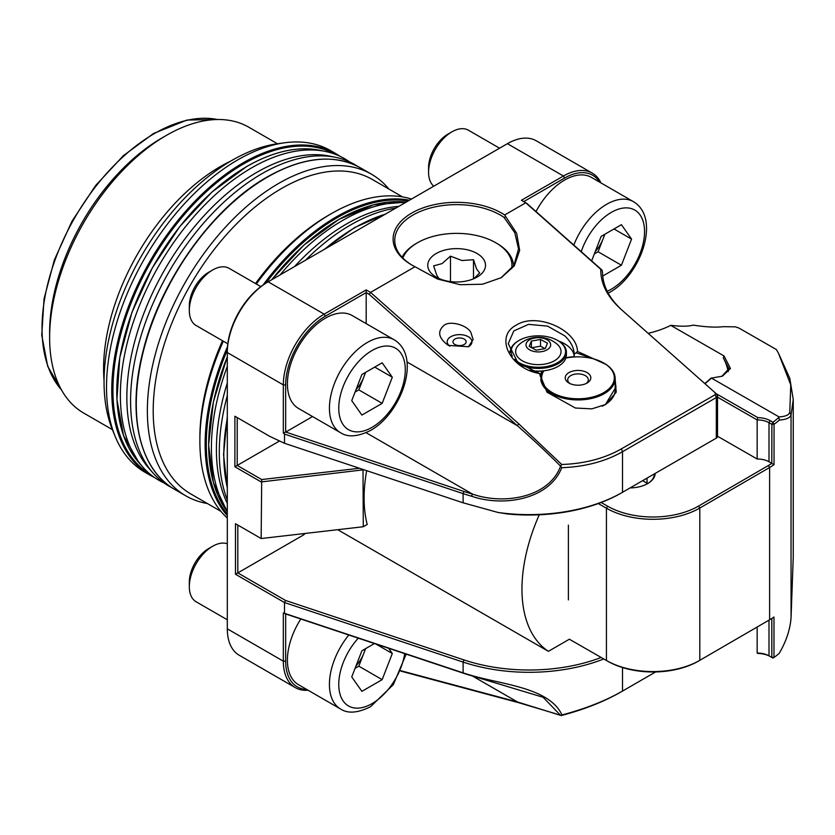 <?xml version="1.0" encoding="UTF-8"?>
<svg xmlns="http://www.w3.org/2000/svg" width="835" height="835" viewBox="0 0 835 835"><rect width="100%" height="100%" fill="white"/><g stroke="black" fill="none" stroke-linecap="round" stroke-linejoin="round"><path stroke-width="1.25" d="M699.521 660.495L698.634 661.007A64.368 37.168 180 0 1 698.498 661.09A64.368 37.168 180 0 1 607.598 661.163L606.429 660.495A66.017 38.118 0 0 0 699.657 660.412A66.017 38.118 0 0 0 699.803 660.328L769.62 619.779A74.273 42.877 0 0 0 773.982 617.013L773.982 657.437A74.273 42.877 0 0 0 779.212 653.356C786.173 641.478 790.119 629.653 791.048 617.858L793.25 557.122L793.25 399.579L791.048 414.911C790.129 417.855 786.236 419.567 779.358 420.078A74.273 42.877 180 0 1 774.045 424.253L774.045 464.688A74.273 42.877 180 0 1 769.62 467.496L699.803 508.045A66.017 38.118 180 0 1 606.429 508.212L598.319 503.557M772.886 658.063L773.982 657.437L771.822 657.448L772.886 658.063L770.173 656.508A18.151 10.479 0 0 0 757.846 653.461L757.157 653.064A16.502 9.529 180 0 1 769.004 655.83L771.822 657.448L771.822 618.443M757.157 627.022L757.157 653.064L757.846 653.461M607.598 661.163L569.366 639.224L548.397 651.331L338.258 530.006M716.44 393.859L757.846 417.625A18.151 10.479 180 0 1 770.173 420.663L772.886 422.218A72.624 41.927 0 0 0 778.888 417.375L779.065 416.915C785.359 416.529 788.929 415.026 789.774 412.396L790.755 384.872L778.408 353.069L789.816 378.412L793.25 399.579M568.384 525.121L568.384 599.916M728.183 371.658A127.912 73.856 0 0 0 723.277 357.798L723.997 355.929L730.468 368.475L722.473 376.136L711.441 378.109L779.065 416.915M711.441 378.109A129.571 74.806 180 0 1 705.648 383.108A6.607 3.81 0 0 0 705.001 383.745M655.172 473.435A25.582 14.769 180 0 1 647.689 483.58A25.582 14.769 180 0 1 630.122 487.901M601.158 502.493L607.598 506.187A64.368 37.168 0 0 0 698.634 506.031L768.44 465.481A72.624 41.927 0 0 0 771.811 463.383L769.004 461.776A16.502 9.529 0 0 0 757.157 458.999L717.526 436.256M723.997 355.929L670.745 325.368A80.045 46.217 180 0 1 648.158 333.332M721.868 376.324L728.892 368.673L723.277 357.798M704.771 383.536A127.912 73.856 0 0 0 710.71 378.318L711.493 377.994M757.157 458.999L757.157 419.921L717.526 397.178M778.408 353.069L776.362 349.531L738.871 328.019L735.343 326.84L723.079 326.683C715.689 327.57 705.732 327.038 693.186 325.118C688.301 326.485 680.849 326.548 670.849 325.326L670.745 325.368M647.668 483.58A24.758 14.289 0 0 0 647.052 483.204L642.637 480.678M647.396 483.747A24.758 14.289 0 0 0 654.358 473.904M771.811 463.383L771.884 424.347L769.004 422.687A16.502 9.529 0 0 0 757.157 419.921L757.846 417.625M774.045 464.688L771.884 463.508M778.888 417.375L779.358 420.078M789.774 412.396L791.048 414.911L791.048 617.858M771.884 424.347L774.045 424.253L772.886 422.218L771.884 424.347M589.75 374.873A12.796 7.39 0 0 0 572.904 371.053A12.796 7.39 0 0 0 566.297 380.781A12.796 7.39 0 0 0 568.969 383.046A12.796 7.39 0 0 0 587.068 383.046A12.796 7.39 0 0 0 589.75 374.873M586.097 383.557A10.312 5.96 0 0 0 588.331 379.852A10.312 5.96 0 0 0 587.475 377.472A10.312 5.96 0 0 0 575.91 374.017A10.312 5.96 0 0 0 567.706 379.852A10.312 5.96 0 0 0 568.562 382.232A10.312 5.96 0 0 0 569.94 383.557M543.804 370.803A36.312 20.969 0 0 0 544.733 386.198A36.312 20.969 0 0 0 592.526 397.042A36.312 20.969 0 0 0 611.303 369.456A36.312 20.969 0 0 0 603.695 363.006A36.312 20.969 0 0 0 565.859 358.069M603.987 363.173A37.137 21.439 180 0 1 604.279 363.34A37.137 21.439 180 0 1 612.065 369.936A37.137 21.439 180 0 1 615.155 378.495A37.137 21.439 180 0 1 585.596 399.485A37.137 21.439 180 0 1 543.971 387.064A37.137 21.439 180 0 1 540.882 378.495A37.137 21.439 180 0 1 543.188 371.064A27.231 15.719 180 0 1 530.413 370.636M603.987 405.288A36.312 20.969 180 0 1 603.695 405.455A36.312 20.969 180 0 1 602.661 406.029M602.265 406.196A37.137 21.439 0 0 0 604.279 405.111A37.137 21.439 0 0 0 615.155 389.955L615.155 378.495M305.391 260.311A185.683 107.204 -60 0 1 350.585 224.949A185.683 107.204 -60 0 1 395.78 208.124M294.473 266.615A184.191 106.348 -60 0 1 346.64 223.895A184.191 106.348 -60 0 1 398.817 206.37M280.069 274.924A185.683 107.204 -60 0 1 342.705 220.409A185.683 107.204 -60 0 1 405.33 202.602M227.308 510.968A185.683 107.204 -60 0 1 227.308 366.314M227.308 503.432A184.191 106.348 -60 0 1 227.308 382.941M227.308 499.925A185.683 107.204 -60 0 1 227.308 395.55M171.927 487.723A185.683 107.204 -60 0 1 153.129 473.09A185.683 107.204 -60 0 1 145.906 321.224A185.683 107.204 -60 0 1 261.877 173.743A185.683 107.204 -60 0 1 335.451 157.304A185.683 107.204 -60 0 1 357.516 166.259M153.129 473.09L149.162 468.602A183.752 106.087 -60 0 1 142.013 318.323A183.752 106.087 -60 0 1 256.773 172.375A183.752 106.087 -60 0 1 329.575 156.103L335.451 157.304M164.077 482.974A185.683 107.204 -60 0 1 142.921 467.193A185.683 107.204 -60 0 1 135.698 315.327A185.683 107.204 -60 0 1 251.669 167.845A185.683 107.204 -60 0 1 325.243 151.406A185.683 107.204 -60 0 1 349.479 161.844M451.234 336.484A12.379 7.15 180 0 1 464.573 335.242A12.379 7.15 180 0 1 471.942 341.776A12.379 7.15 180 0 1 468.383 346.796A12.379 7.15 0 0 0 471.942 341.776A12.379 7.15 0 0 0 468.31 336.724A12.379 7.15 0 0 0 454.824 335.169A12.379 7.15 0 0 0 447.184 341.776A12.379 7.15 180 0 1 451.234 336.484M463.999 344.594A6.607 3.81 180 0 1 456.881 345.262A6.607 3.81 180 0 1 452.956 341.776A6.607 3.81 180 0 1 455.117 338.958A6.607 3.81 180 0 1 462.235 338.29A6.607 3.81 180 0 1 466.16 341.776A6.607 3.81 180 0 1 463.999 344.594M449.825 346.191A12.379 7.15 180 0 1 447.184 341.776A12.379 7.15 0 0 0 449.825 346.191M514.631 359.29A27.231 15.719 0 0 0 519.694 363.006A27.231 15.719 0 0 0 557.895 362.494A27.231 15.719 0 0 0 557.592 340.43A27.231 15.719 0 0 0 556.976 340.085A27.231 15.719 0 0 0 519.078 340.43A27.231 15.719 0 0 0 512.325 356.201M510.279 352.224L510.279 352.506A28.056 16.199 180 0 1 510.279 352.224A28.056 16.199 180 0 1 518.493 340.764A28.056 16.199 180 0 1 518.796 340.596M519.485 344.25A22.691 13.099 0 0 0 524.203 361.795A22.691 13.099 0 0 0 554.878 360.511A22.691 13.099 0 0 0 557.196 344.25A28.881 28.881 0 0 0 519.485 344.25M529.348 339.939A12.327 7.118 0 0 0 529.901 350.001A12.327 7.118 0 0 0 547.322 349.677A12.327 7.118 0 0 0 546.779 339.615A12.327 7.118 0 0 0 529.348 339.939M529.724 370.333A28.056 16.199 0 0 0 558.177 366.367A28.056 16.199 0 0 0 566.401 354.917L566.401 352.224A28.056 16.199 180 0 1 550.046 366.941A28.056 16.199 180 0 1 520.048 364.509M557.884 340.596A28.056 16.199 180 0 1 558.177 340.764A28.056 16.199 180 0 1 566.401 352.224M531.394 341.045L529.213 346.4L536.164 350.168L545.286 348.571L547.457 343.216L540.516 339.448L531.394 341.045L531.394 347.579M545.004 348.623L540.516 346.191L531.676 347.736M540.516 346.191L540.516 339.448M513.567 265.958A56.947 32.878 0 0 0 496.908 243.402L495.739 242.724A55.287 31.918 180 0 1 511.625 268.693M402.814 258.005A55.287 31.918 180 0 1 417.542 242.724A55.287 31.918 180 0 1 495.739 242.724M416.373 243.402L417.542 242.724L416.373 243.402A56.947 32.878 0 0 0 402.084 257.243M473.81 278.713L479.655 272.993L476.566 268.954L473.487 259.706L461.985 260.53L450.472 256.147L442.049 263.609L433.626 265.874L436.715 275.122L438.866 278.441M436.214 253.506A28.881 16.679 180 0 1 477.067 253.506A28.881 16.679 180 0 1 477.067 277.095L477.067 277.095A28.881 16.679 180 0 1 436.214 277.095A28.881 16.679 180 0 1 436.214 253.506M450.472 256.147L450.472 281.593M473.487 259.706L473.487 278.848M595.251 251.554A24.841 14.341 120 0 0 603.152 238.695A24.841 14.341 120 0 0 604.53 234.426M499.57 148.202L468.425 130.218A33.014 19.059 120 0 0 451.912 131.846L447.884 134.174A27.315 15.771 120 0 0 428.574 167.626L428.574 172.281A33.014 19.059 120 0 0 433.741 186.205M447.884 134.174L451.912 131.846A33.014 19.059 120 0 0 428.574 172.281M573.802 245.072A53.638 30.968 -60 0 1 606.617 204.314A53.638 30.968 -60 0 1 633.431 201.663L591.42 177.406A53.638 30.968 120 0 0 564.596 180.057A53.638 30.968 120 0 0 536.018 211.568M591.639 260.885L601.137 236.388L621.417 224.678L631.563 239.102L621.417 265.238L602.703 276.051M613.996 228.957L631.563 239.102M604.884 234.218L598.079 251.763L621.417 265.238M594.332 253.923L598.079 251.763M356.002 665.954A24.841 14.341 120 0 0 363.893 653.095A24.841 14.341 120 0 0 365.271 648.826M227.308 543.762A33.014 19.059 120 0 0 212.664 546.257L208.635 548.574A27.315 15.771 120 0 0 189.315 582.026L189.315 586.681A33.014 19.059 120 0 0 196.152 601.795L227.308 619.779M208.635 548.574L212.664 546.257A33.014 19.059 120 0 0 189.315 586.681M300.809 619.017A53.638 30.968 120 0 0 298.523 684.721L340.534 708.978A53.638 30.968 -60 0 1 348.811 635.017M388.651 648.294L392.304 653.502L382.169 679.638L361.889 691.349L351.744 676.924L361.889 650.789L374.414 643.555M375.959 644.067L392.304 653.502M365.636 648.628L358.82 666.163L382.169 679.638M355.084 668.324L358.82 666.163M356.002 389.684A24.841 14.341 120 0 0 363.893 376.825A24.841 14.341 120 0 0 365.271 372.567M260.802 286.614L229.166 268.348A33.014 19.059 120 0 0 212.664 269.987L208.635 272.314A27.315 15.771 120 0 0 189.315 305.756L189.315 310.411A33.014 19.059 120 0 0 196.152 325.525L227.788 343.79M208.635 272.314L212.664 269.987A33.014 19.059 120 0 0 189.315 310.411M325.347 318.198A53.638 30.968 120 0 0 290.298 365.459A53.638 30.968 120 0 0 298.523 408.451L340.534 432.707A53.638 30.968 -60 0 1 332.32 389.715A53.638 30.968 -60 0 1 367.358 342.454A53.638 30.968 -60 0 1 394.183 339.793L352.161 315.536A53.638 30.968 120 0 0 325.347 318.198M351.744 400.654L361.889 374.518L382.169 362.808L392.304 377.232L382.169 403.368L361.889 415.078L351.744 400.654M374.748 367.097L392.304 377.232M365.636 372.358L358.82 389.893L382.169 403.368M355.084 392.053L358.82 389.893M448.291 345.377L448.291 345.377C438.427 338.081 437.06 331.37 444.168 325.222C450.002 320.463 466.995 325.013 470.825 332.372L473.153 339.553L468.445 346.755L448.291 345.377M411.707 264.966A63.544 36.688 180 0 1 411.707 264.956A63.544 36.688 180 0 1 411.707 213.082A63.544 36.688 180 0 1 501.574 213.082A63.544 36.688 180 0 1 504.643 214.981L516.667 233.309L519.652 250.385L514.297 265.854L501.324 277.658L482.463 284.234L460.2 284.714L437.498 279.015L415.005 266.73A63.544 36.688 180 0 1 411.707 264.966M500.864 277.93L513.953 265.353L518.535 248.893L514.809 232.777L504.037 217.392A61.894 35.738 0 0 0 500.405 215.096A61.894 35.738 0 0 0 432.958 207.351A61.894 35.738 0 0 0 394.746 240.365A61.894 35.738 0 0 0 412.302 265.3M597.683 360.209L576.171 352.787L574.25 354.009C573.875 347.485 570.649 341.39 564.596 335.733L547.593 326.13L528.555 324.366L513.786 330.952L508.244 343.665L517.909 362.693L539.452 373.485M574.25 354.009L574.25 356.691A33.014 19.059 0 0 0 564.596 343.801A33.014 19.059 0 0 0 558.782 341.118M510.456 350.418A33.014 19.059 0 0 0 509.82 351.452M542.259 371.147A37.961 21.919 0 0 0 540.245 376.324L540.245 373.642L540.057 374.957L547.28 392.502M223.31 341.202A185.683 107.204 120 0 0 199.878 441.172L199.878 437.801A181.56 104.824 -60 0 1 222.486 340.732M255.5 283.556A181.56 104.824 -60 0 1 328.259 215.44L331.171 213.75A185.683 107.204 120 0 0 331.171 213.75A185.683 107.204 120 0 0 256.324 284.025M199.878 441.172A185.683 107.204 120 0 0 227.308 518.065M402.491 196.893L372.358 179.494A181.56 104.824 120 0 0 281.572 188.48A181.56 104.824 120 0 0 162.971 348.477A181.56 104.824 120 0 0 190.798 493.955L220.941 511.364M388.901 189.044A185.683 107.204 120 0 0 371.502 174.233A185.683 107.204 120 0 0 278.66 183.429A185.683 107.204 120 0 0 157.356 347.057A185.683 107.204 120 0 0 185.819 495.844A185.683 107.204 120 0 0 207.341 503.515M115.157 436.371L112.464 429.795A180.924 104.459 -60 0 1 231.973 160.372A180.924 104.459 -60 0 1 277.617 143.735L284.662 142.775A185.683 107.204 120 0 0 237.808 159.85A185.683 107.204 120 0 0 115.157 436.371A185.683 107.204 120 0 0 144.966 472.266L150.216 475.292A185.683 107.204 -60 0 1 121.753 326.506A185.683 107.204 -60 0 1 243.058 162.877A185.683 107.204 -60 0 1 335.9 153.682L330.65 150.655A185.683 107.204 120 0 0 284.662 142.775M574.25 356.691A37.961 21.919 0 0 0 565.973 357.714M277.45 143.756L248.851 127.244A165.048 95.294 120 0 0 166.322 135.416A165.048 95.294 120 0 0 166.322 135.427L161.948 137.952A158.859 91.725 120 0 0 49.62 332.518L49.62 337.57A165.048 95.294 120 0 0 83.803 413.127L112.401 429.639M161.948 137.952L166.322 135.427A165.048 95.294 120 0 0 49.62 337.57M230.637 161.145A165.048 95.294 120 0 0 220.304 166.582A165.048 95.294 120 0 0 104.051 380.395M363.935 469.761L261.157 481.931L234.896 466.775L234.896 416.237L237.224 417.583L237.224 465.429L279.579 440.974M234.896 466.775L237.224 465.429L261.699 479.551L359.457 468.258M366.335 524.975L367.202 524.474A139.132 80.327 -60 0 1 366.669 470.669M363.016 469.447L363.277 526.739L261.157 538.533L363.277 526.739L367.202 524.474M308.073 690.232A57.772 33.348 -60 0 1 295.287 687.612A57.772 33.348 -60 0 1 283.326 661.174L283.326 613.005L284.495 613.328L284.495 602.546L235.48 574.25L235.48 523.712L237.808 525.058L237.808 572.904L285.507 600.438L463.936 659.911A130.396 75.286 0 0 0 601.158 657.479M234.896 416.237L269.83 436.402L284.495 443.281L463.112 502.816L498.077 512.481A132.045 76.236 0 0 0 622.503 492.295L716.315 438.135A4.123 2.38 0 0 0 717.526 436.454L717.526 395.748L716.315 397.543L622.503 451.714C605.396 461.473 585.147 466.807 561.778 467.694C548.793 500.196 502.472 507.002 471.618 496.23A132.045 76.236 180 0 1 463.112 493.631L284.495 434.096L283.326 433.073L283.326 384.904A57.772 33.348 -60 0 1 324.178 314.148L366.189 289.891L370.542 292.407L518.785 423.856L561.736 464.5C584.667 463.675 604.55 458.457 621.397 448.865L715.209 394.694L715.209 392.805L620.749 309.044C607.243 296.738 600.574 283.483 600.762 269.298L525.768 202.79L504.643 214.981M621.397 448.865L622.503 451.714L622.503 492.295L621.334 492.974A130.396 75.286 180 0 1 507.607 513.984L498.077 512.481M304.838 533.868A825.262 476.461 0 0 0 303.335 535.068L235.48 574.25M599.655 182.166A56.122 32.398 120 0 0 564.596 178.043L563.427 176.018A57.772 33.348 -60 0 1 592.318 173.158L536.289 140.812A57.772 33.348 120 0 0 507.409 143.672L563.427 176.018L521.416 200.275L526.781 203.375L602.035 270.102L602.526 272.502C602.755 285.841 609.195 298.345 621.866 310.015L715.783 393.306M303.335 534.035L303.335 535.068M284.495 613.328L463.112 672.864A132.045 76.236 0 0 0 471.618 675.473C502.628 684.596 549.357 687.696 561.986 714.937C585.272 708.811 605.448 700.857 622.503 691.077L655.642 671.945M400.967 670.755L517.314 701.922L560.598 715.365L543.105 697.277L472.339 675.964A130.396 75.286 180 0 1 463.936 673.396L285.664 613.955L285.664 661.174A56.122 32.398 120 0 0 306.769 689.47M622.503 691.077L620.906 691.996L622.503 691.077L622.503 667.541M603.757 658.961A132.045 76.236 180 0 1 463.112 662.092L284.495 602.546L285.507 600.438M284.495 443.281L284.495 434.096M507.409 143.672L268.15 281.802A57.772 33.348 120 0 0 227.308 352.558L227.308 628.828A57.772 33.348 120 0 0 239.269 655.277L295.287 687.612M235.48 523.712L261.157 538.533L261.699 479.551M592.318 173.158A57.772 33.348 -60 0 1 600.97 182.917M415.005 266.73L370.542 292.407L369.216 294.337L366.189 292.584L325.347 316.173A56.122 32.398 120 0 0 285.664 384.904L285.664 432.112L312.551 416.55M285.664 384.904L283.326 384.904L227.308 352.558L227.308 351.211A56.122 32.398 -60 0 1 266.991 282.48L268.15 281.802L324.178 314.148L325.347 316.173M411.488 199.054A185.683 107.204 120 0 0 331.182 213.75L328.259 215.44M366.189 323.636L366.189 289.891M285.706 432.05L463.936 491.46A130.396 75.286 0 0 0 472.339 494.028C502.816 504.924 548.626 498.245 560.598 466.17C547.207 452.747 532.772 439.241 517.314 425.662L369.216 294.337M564.596 178.043L523.754 201.621M602.035 270.102L600.762 269.298M614.946 376.22L616.22 392.21L605.782 404.464L591.827 408.858L575.398 408.023L546.998 392.189L539.358 373.464C509.684 368.6 494.268 336.255 516.322 325.128C536.185 312.06 577.1 329.668 577.476 351.452L606.147 364.498M620.906 691.996C604.081 701.64 584.197 709.5 561.256 715.553L560.598 715.365M556.726 714.029L518.785 702.726L400.81 671.121M615.875 389.026A37.961 21.919 0 0 0 615.155 386.083M605.312 404.724L615.979 387.002L615.155 381.073M716.315 393.776L717.526 395.748M285.664 613.955L283.326 613.005M560.598 466.17L561.736 464.5M283.326 433.073L285.664 432.112M505.76 216.891L504.037 217.392M576.171 352.787L577.476 351.452M539.358 373.464L540.099 373.61M560.65 466.17L561.778 467.694M715.209 392.805L716.576 393.974M560.734 715.407L561.986 714.937M539.253 514.798A139.132 80.327 120 0 0 548.397 651.331M769.62 619.779L769.62 467.496L768.44 465.481M699.803 660.328L699.803 508.045L698.634 506.031M606.429 660.495L606.429 508.212L607.598 506.187M647.052 483.204L647.052 478.121M769.004 461.776L769.004 422.687L770.173 420.663M769.004 620.134L769.004 655.83L770.173 656.508M705.648 383.108L704.834 383.589M271.636 279.798L303.961 245.052L338.853 219.417L373.746 204.763L406.113 202.154A184.274 106.389 120 0 0 338.979 219.407A184.274 106.389 120 0 0 271.845 279.673M218.321 382.743A183.877 106.16 -60 0 1 227.308 356.785A184.274 106.389 120 0 0 227.308 511.865L213.374 482.515L208.625 444.961L213.384 401.938L227.308 356.576M271.813 279.694A183.877 106.16 -60 0 1 289.797 258.933M139.111 462.903L123.528 435.557L116.921 399.548L119.781 357.516L131.888 312.499L152.367 267.784L179.692 226.661L211.902 192.071L246.649 166.551C273.181 151.427 297.5 146 319.617 150.258A183.836 106.139 120 0 0 246.784 166.541A183.836 106.139 120 0 0 131.961 312.551A183.836 106.139 120 0 0 139.111 462.903L142.921 467.193M126.409 329.481A183.429 105.909 -60 0 1 197.718 205.974M607.222 291.279A47.042 27.158 120 0 0 611.283 289.223A47.042 27.158 120 0 0 644.547 231.608A47.042 27.158 120 0 0 611.283 212.403A47.042 27.158 120 0 0 581.243 251.669M358.278 638.17A47.042 27.158 120 0 0 339.511 692.1A47.042 27.158 120 0 0 372.024 703.623A47.042 27.158 120 0 0 404.683 653.638M372.024 350.533A47.042 27.158 120 0 0 338.76 408.148A47.042 27.158 120 0 0 372.024 427.353A47.042 27.158 120 0 0 405.288 369.738A47.042 27.158 120 0 0 372.024 350.533M217.403 119.52A158.859 91.725 120 0 0 154.36 133.569A158.859 91.725 120 0 0 55.11 259.821A158.859 91.725 120 0 0 61.383 389.757M385.217 214.219A185.683 107.204 120 0 0 355.105 227.569A185.683 107.204 120 0 0 324.982 248.997M227.308 418.178A185.683 107.204 120 0 0 227.308 487.734M408.085 201.026A184.859 106.734 120 0 0 337.016 217.799A184.859 106.734 120 0 0 265.927 283.107M227.318 349.969A184.859 106.734 120 0 0 227.308 514.13M227.308 515.706A185.683 107.204 -60 0 1 227.496 346.65M263.14 284.923A185.683 107.204 -60 0 1 336.432 216.787A185.683 107.204 -60 0 1 409.442 200.233M267.576 177.03A185.683 107.204 120 0 0 146.271 340.659A185.683 107.204 120 0 0 174.734 489.446C139.529 469.948 126.784 414.254 142.931 351.629C159.735 281.625 212.236 207.79 267.158 176.989C303.262 156.74 334.344 153.682 360.417 167.835A185.683 107.204 120 0 0 267.576 177.03M335.315 154.308A184.859 106.734 120 0 0 243.643 163.89A184.859 106.734 120 0 0 123.089 326.099A184.859 106.734 120 0 0 150.467 474.478M472.339 675.953L518.785 702.726M463.936 673.396L463.112 672.864L463.112 662.092L463.936 659.911M227.308 628.828L283.326 661.174L285.664 661.174M715.157 438.803L716.315 438.135L716.315 397.543L715.209 394.694M406.948 361.941L517.314 425.662L518.785 423.856M366.106 432.697L472.339 494.028L471.618 496.23M463.112 502.816L463.112 493.631L463.936 491.46M620.749 309.044L621.866 310.015M471.618 675.473L472.339 675.964M698.498 661.09L699.657 660.412M603.695 405.455L604.279 405.111M540.882 380.885L540.882 378.495M603.695 363.006L604.279 363.34M319.617 150.258L325.243 151.406M519.078 340.43L518.493 340.764M557.592 340.43L558.177 340.764M608.214 293.179L609.915 292.24C640.675 275.132 661.247 218.248 633.431 201.663M340.534 708.978C347.851 713.821 357.891 713.048 370.656 706.64L393.348 684.606L406.175 654.139M340.534 432.707C347.851 437.55 357.891 436.778 370.656 430.38C401.416 413.273 421.988 356.388 394.183 339.793M61.508 389.966L47.689 366.283L41.75 335.159L44.046 298.826L54.369 259.915L71.977 221.233L95.566 185.6L123.423 155.623L153.536 133.485L186.998 120.042L217.653 119.52M227.308 488.444L223.561 454.637L227.308 416.54M323.573 249.811L354.687 227.527L385.833 213.864M150.216 475.292L154.632 477.62M174.734 489.446L185.819 495.844M360.417 167.835L371.502 174.233M340.116 156.343L335.9 153.682M266.991 282.48L268.15 281.802"/></g></svg>
